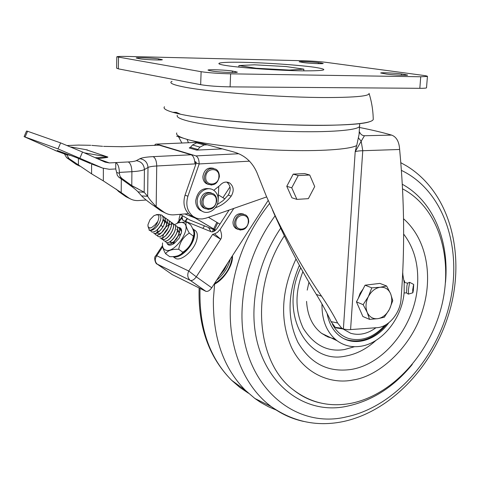 <?xml version="1.0" encoding="UTF-8"?>
<svg xmlns="http://www.w3.org/2000/svg" width="480" height="480" viewBox="0 0 480 480"><rect width="100%" height="100%" fill="white"/><g stroke="black" fill="none" stroke-linecap="round" stroke-linejoin="round"><path stroke-width="0.72" d="M213.27 229.782L213.018 229.29M188.448 142.74L187.068 139.374M164.472 106.746C162.726 108.654 166.656 110.808 176.262 113.214C202.05 120 281.064 126.324 329.604 125.262C357.252 124.638 371.796 122.724 373.248 119.52L373.23 118.764M225.546 120.558C282.858 126.51 356.334 126.762 369.486 121.758M176.76 132.93C175.704 134.958 179.31 137.154 187.578 139.518C204.894 144.414 244.176 148.992 281.892 150.264C319.65 151.554 349.806 149.418 356.724 145.518L359.586 132.042C360.57 134.334 362.196 135.564 364.458 135.744L361.188 141.228L358.344 137.73M426.528 87.696L426.516 87.828C426.132 88.17 423.906 88.332 419.826 88.314L230.094 86.868C218.028 86.652 208.218 85.92 200.664 84.684L118.32 68.838L116.598 68.148L116.808 56.928M230.628 73.83C218.538 73.536 208.698 72.822 201.12 71.694L116.808 56.802C117.558 56.424 121.182 56.304 127.686 56.448L302.976 60.732C311.796 61.008 319.494 61.548 326.076 62.34L422.982 75.354C426.138 75.78 427.614 76.134 427.428 76.416L420.732 76.77L230.628 73.83L230.094 86.868M321.324 63.036L318.42 62.64C313.266 61.902 299.25 61.272 299.16 61.782L303.828 62.628C308.934 63.384 323.232 64.026 323.232 63.504L321.324 63.036L321.282 63.684M386.688 74.106L380.688 72.996C380.82 72.402 395.352 73.056 401.472 73.932L407.664 75.06C407.622 75.666 392.76 74.994 386.688 74.106M158.574 58.89L162.39 59.724C162.318 60.39 144.474 59.676 139.848 58.812L136.194 57.996C136.392 57.342 153.858 58.044 158.574 58.89L158.544 59.982M209.652 70.638L212.778 71.166C218.448 72.21 237.222 72.948 237.372 72.144L232.38 71.028C226.614 70.002 208.284 69.282 207.99 70.074L209.652 70.638M286.104 66.546L254.418 64.8L238.914 65.574L256.062 68.238L289.362 70.068L303.852 69.156L286.104 66.546M238.848 67.116L238.914 65.574M256.044 68.634L256.062 68.238M289.338 70.506L289.362 70.068M303.756 70.872L303.852 69.156M288.822 182.43L289.59 180.972M272.502 210.03L273.954 213.402C287.874 244.584 302.01 271.596 316.362 294.438C322.41 304.338 327.306 313.404 331.056 321.624L337.632 322.98L341.766 328.218L343.386 328.944L355.194 151.698L356.616 145.578M337.632 322.98C333.558 314.958 328.2 306.024 321.552 296.178C306.6 274.62 291.582 248.724 276.516 218.502L266.268 196.026L256.932 172.584C252.162 161.742 244.26 154.824 233.232 151.824L187.578 139.518L176.658 136.17M331.056 321.624L335.268 327.384L336.384 327.948L348.192 329.748L377.058 327.672C388.626 327.126 400.176 313.254 401.028 299.142C404.922 250.254 404.454 200.364 399.636 149.478C399.156 141.69 396.486 136.896 391.638 135.102C382.41 132.438 371.706 129.9 359.526 127.488M210.912 231.624L208.554 227.502M181.872 143.022L178.65 136.974M355.194 151.698L361.188 141.228L362.76 150.714C358.998 150.846 356.472 151.176 355.194 151.698M360.84 311.862L358.002 305.382M358.26 298.41L360.12 293.268L363.18 288.852M369.156 284.7L374.466 284.052M369.522 319.368L362.862 316.488L356.472 301.884L365.064 285.198L379.86 283.392L386.634 286.002L380.148 287.268C384.978 286.884 388.464 289.038 390.612 293.73C392.454 298.638 392.058 303.834 389.43 309.318C386.532 314.646 382.668 317.766 377.838 318.678C373.014 319.182 369.48 317.1 367.23 312.426L369.522 319.368L377.838 318.678L384.3 317.232L389.43 309.318L392.76 300.684L390.612 293.73L386.634 286.002M368.358 296.616C371.34 291.192 375.264 288.078 380.148 287.268L371.79 287.844L368.358 296.616C365.67 302.214 365.298 307.482 367.23 312.426L363.138 304.668L368.358 296.616M365.064 285.198L371.79 287.844M356.472 301.884L363.138 304.668M413.226 287.856L413.076 290.334L413.226 287.856M413.334 290.574L412.824 292.794L413.184 286.71L413.706 284.532L413.334 290.574M412.776 292.83L412.71 289.686L413.658 284.478M408.504 294.096L408.426 289.674L409.626 282.312M412.824 292.794L408.366 294.132L406.512 292.878L406.926 285.744L407.556 283.158L409.482 282.372M404.196 282.852L404.466 282.468L407.472 283.152M404.172 282.498L404.538 280.842L404.628 282.504M402.654 273.504L404.16 282.372L404.172 291.732C402.57 317.49 382.524 343.11 360.816 346.254C352.008 347.628 344.094 345.786 337.074 340.728C326.814 332.646 321.786 320.394 321.984 303.984M334.908 338.958L327.966 336.978L321.654 333.378C312.45 326.268 307.422 315.6 306.57 301.374M307.218 290.13L308.976 282.09M302.922 271.56C294.912 292.014 295.032 310.95 303.288 328.368C313.956 345.21 327.696 352.266 344.52 349.536L354.534 346.698M403.536 218.766C427.668 240.006 432.75 277.638 422.736 309.804C412.674 345.054 380.544 375.996 353.094 379.974C330.69 384.708 303.726 373.584 291.378 347.154C279.66 320.016 281.202 290.616 296.004 258.954M284.28 235.95C249.726 288.198 255.906 362.682 293.586 390.036C310.788 402.99 330.102 407.388 351.516 403.224C392.34 394.884 429.162 354.234 441.306 307.332C453.522 260.466 439.806 210.774 405.528 190.488L402.54 188.838M214.638 284.07L213.402 298.776C212.778 337.614 223.506 368.184 245.58 390.498L254.85 398.454L260.718 402.462L268.392 406.716L276.402 410.118M388.794 322.776C376.164 340.53 354.192 347.088 340.08 336.3C333.252 331.134 328.92 323.514 327.09 313.44M329.148 336.948L325.176 335.634M404.004 280.794L404.538 280.842M375.96 327.75C367.578 333.846 359.16 335.694 350.712 333.288L342.804 328.872L350.712 333.288C359.16 335.694 367.578 333.846 375.96 327.75M266.646 196.92L205.986 218.148L202.338 218.94L199.554 218.904L196.206 218.088L193.164 216.438C187.218 211.488 185.472 204.744 187.914 196.218L185.04 195.168C182.604 203.658 184.356 210.372 190.284 215.304L194.718 217.404M190.452 147.33L197.886 149.484L196.662 150.108L189.234 147.942L190.452 147.33L192.504 144.984L196.74 142.848L199.29 142.74M197.886 149.484L199.962 147.114L204.228 144.948L207 144.828M196.662 150.108L222.246 148.908M213.786 190.332L219.84 185.502C222.9 181.974 226.224 181.176 229.83 183.114C233.796 186.612 234.252 190.944 231.204 196.116C226.92 201.768 221.664 205.632 215.43 207.702M226.716 182.064L226.836 182.142C230.796 185.628 231.258 189.948 228.216 195.096L223.146 200.562L217.164 204.66M249.534 161.166L199.176 163.938L196.248 163.032L195.786 161.88L194.742 161.562M196.248 163.032L185.04 195.168M197.838 142.344L156.594 144.09L195.912 155.898C197.97 156.942 199.062 159.624 199.176 163.938L187.914 196.218M156.594 144.09L155.586 144.168L154.452 145.362M195.984 163.782L195.06 163.836M137.646 188.598L129.27 184.716L118.68 177.078L117.246 175.188L116.634 172.386L119.376 173.394L119.988 176.214L121.728 178.356L131.778 185.586L143.412 191.784L144.174 192.258L142.368 192.138L143.412 191.784M129.27 184.716C133.566 187.812 136.488 190.194 138.03 191.85L142.368 192.138M153.078 205.236L153.684 205.59L153.078 205.236C147.486 201.222 143.652 198.108 141.588 195.9L138.03 191.85M116.634 172.386L115.74 168.948L109.338 169.296L102.588 168.072L92.274 164.25M58.032 150.804L65.55 154.356L67.794 154.404M57.186 150.492L76.59 157.65L90.468 163.578M102.588 168.072L58.038 148.902L24.102 136.638L56.598 151.044M95.004 157.608L96.324 157.692C104.604 157.464 108.24 157.212 107.226 156.924L84.258 152.808M97.206 158.592L97.236 158.592C105.432 157.854 108.894 157.308 107.622 156.954L86.346 149.778M107.622 156.954L86.1 149.736M115.74 168.948L115.77 162.594L109.362 162.924L97.104 158.55M97.056 158.526L96.324 157.692M119.376 173.394L119.382 172.398C119.184 167.154 117.984 163.89 115.77 162.594L128.262 161.952C132.33 161.73 135 161.298 136.278 160.674L139.944 158.724C142.098 157.68 146.484 156.984 153.12 156.642L191.172 154.776C193.278 155.766 194.502 158.478 194.85 162.912L195.708 164.58M66.708 154.704L68.982 158.562L91.59 173.844L91.59 164.028M68.982 158.562L66.636 157.662L64.446 153.948M103.374 168.39L103.338 180.9L91.59 173.844M103.338 180.9L121.218 192.6L118.752 191.616L125.976 196.728L130.404 198.906M121.302 178.992L121.218 192.6L128.46 197.73C131.532 199.86 134.934 200.802 138.678 200.556L146.148 200.01M116.232 189.15L118.752 191.616M78.42 158.394L78.438 165.24L76.128 164.358L79.722 166.14M66.702 157.704L76.128 164.358M158.13 145.206L159.204 145.158L191.172 154.776M109.362 162.924L105.144 162.138L82.524 152.034L60.636 142.902L27.582 131.262L26.526 131.052L24.138 136.554M129.006 184.524L131.778 185.586L131.898 171.69C138.306 171.294 142.482 170.574 144.426 169.536L147.996 167.478C149.388 166.746 152.298 166.248 156.732 165.99L195.096 163.902M141.588 195.9L147.648 196.302L144.174 192.258L144.426 169.536C143.982 164.454 141.264 161.496 136.278 160.674M153.684 205.59L156.174 206.58L156.732 165.99C156.564 160.974 155.364 157.854 153.12 156.642M139.944 158.724C144.876 159.54 147.558 162.456 147.996 167.478L147.648 196.302C149.244 199.008 152.082 202.44 156.174 206.58L163.644 211.938C166.812 214.152 170.334 215.118 174.21 214.824L188.376 213.648M165.546 213.108L160.86 210.816L153.408 205.428M218.73 186.834L218.196 200.046M215.634 230.136L195.114 218.01L196.284 218.118M195.114 218.01L184.794 213.942M180.186 214.326L189.936 220.056L215.484 230.274M224.91 198.924L218.514 194.964M214.578 233.844L217.476 232.344L220.134 229.44C221.856 234.048 222.042 237.324 220.686 239.256L214.578 233.844L212.646 234.372L188.748 271.032C187.104 274.716 187.53 277.77 190.026 280.2L205.746 291.258L172.146 274.536M212.646 234.372L220.686 239.256L196.278 276.816L188.748 271.032L156.75 255.75L155.604 256.02C153.492 257.088 155.526 264.234 157.176 264.084L157.008 263.958M162.648 246.798L156.75 255.75C154.674 258.99 154.812 261.768 157.176 264.084L190.374 280.422L157.404 264.252L172.506 274.788M205.86 291.312L190.374 280.422C192.27 280.842 194.238 279.642 196.278 276.816L211.746 287.784C209.73 290.58 207.774 291.756 205.86 291.312L205.746 291.258M182.682 215.796L182.064 217.344L182.892 220.29L211.302 231.786C213.234 232.194 215.25 230.964 217.344 228.096L229.104 210.054M187.242 218.478L185.952 220.248L185.808 221.466M180.216 214.35L179.034 218.844L179.526 220.356L182.574 215.73M179.526 220.356L182.622 215.76M202.866 228.372L204.498 225.882M222.93 197.7L230.004 186.888M179.214 219.498L178.866 220.728M182.01 217.572L182.022 219.264M211.746 287.784L268.176 200.424M233.832 208.398L220.134 229.44M210.852 189.012C202.614 187.212 197.562 191.106 195.702 200.7C195.666 204.822 197.106 207.99 200.01 210.192L202.752 211.506M218.196 199.968C218.25 195.738 216.756 192.51 213.72 190.29C207.402 185.55 197.154 192.252 197.16 201.234C197.124 205.368 198.558 208.536 201.468 210.744C207.84 215.688 218.172 208.956 218.196 199.968M174.018 257.31L175.704 258.51C181.458 261.426 194.136 250.326 196.704 240.018C198.024 234.756 197.22 231.384 194.292 229.896L193.29 229.146M175.704 258.51L173.028 256.602C178.8 259.458 191.442 248.334 194.028 238.044C195.234 233.424 194.736 230.22 192.528 228.426M173.304 244.044L174.708 241.02M174.87 240.744L178.02 236.328M147.948 225.6C148.068 227.868 149.268 228.54 151.566 227.604C149.022 228.378 147.828 227.4 147.978 224.67L149.982 219.756L153.858 215.748C158.766 213.51 160.08 215.4 157.806 221.43L157.278 222.906C155.004 227.544 152.412 230.028 149.508 230.358L148.224 227.07M150.534 230.58L149.574 230.406L150.534 230.58C153.426 230.172 156.192 227.928 158.838 223.86C161.466 218.952 161.562 215.814 159.138 214.452L156.228 214.686M159.648 214.704L161.28 214.956C167.574 217.134 156.804 234.354 151.68 231.894L150.468 230.58M149.508 230.358L149.04 230.076M162.702 216.288L163.356 216.486C165.906 218.214 165.78 221.664 162.978 226.824C159.672 231.696 156.6 233.892 153.774 233.4L153.702 233.37M165.414 218.01L165.426 218.01C171.732 220.206 161.004 237.378 155.862 234.906L154.644 233.598M167.478 219.528L167.484 219.534C173.802 221.736 163.098 238.89 157.944 236.4L156.726 235.104M172.986 223.896C168.882 223.95 165.216 226.734 161.994 232.23M160.914 238.092L162.156 239.43C167.334 241.938 177.99 224.832 171.66 222.606M173.622 224.058L173.634 224.064C179.97 226.296 169.338 243.378 164.148 240.864L162.924 239.58M162.912 239.532C162.258 236.67 163.65 233.256 167.088 229.284M175.656 225.558L175.668 225.564C182.016 227.808 171.402 244.866 166.206 242.34L164.982 241.062M165.816 235.56L169.068 230.832M181.23 233.622L178.512 235.488M178.362 235.62L173.874 241.692M173.796 241.866L173.07 244.17M151.68 231.918L151.752 231.948C154.572 232.428 157.644 230.232 160.956 225.348C163.572 220.626 163.866 217.272 161.838 215.286M153.774 233.424L153.846 233.454C158.664 235.83 169.206 219.918 163.914 216.816M155.862 234.924L155.934 234.954C161.076 237.432 171.798 220.26 165.492 218.064M157.938 236.418L158.016 236.448C163.17 238.938 173.868 221.79 167.556 219.582M169.53 221.04L169.542 221.046C175.866 223.26 165.186 240.39 160.02 237.894L159.948 237.864M160.086 237.942L160.086 237.942C165.252 240.438 175.932 223.314 169.608 221.1M171.582 222.552L171.588 222.558C177.918 224.778 167.262 241.884 162.09 239.376L162.012 239.346M164.142 240.882L164.22 240.912C169.404 243.426 180.042 226.344 173.7 224.112M166.2 242.358L166.272 242.388C171.468 244.914 182.082 227.856 175.734 225.612M177.69 227.058L177.696 227.058C184.05 229.314 173.46 246.348 168.252 243.81L168.18 243.78M168.246 243.828L168.324 243.864C173.532 246.396 184.122 229.362 177.768 227.112M179.712 228.546L181.596 231.552M181.608 231.21L180.288 228.882M151.566 227.604L154.86 225.006L157.806 221.43M232.386 255.834C233.424 264.96 223.704 280.062 213.924 284.412M164.814 233.106L167.352 229.674M168.018 228.234C169.062 225.3 168.828 223.35 167.316 222.378M166.338 222.114L165 222.264M157.806 229.32L157.368 232.68M157.398 232.752C158.076 234.12 159.492 234.054 161.652 232.554M162.642 231.696L165.378 227.976M165.96 226.668C166.992 223.746 166.752 221.808 165.24 220.848M165.168 220.818L162.906 220.758M156.57 232.224L159.534 231.066M160.476 230.262L163.338 226.38M163.926 225.048C164.922 222.162 164.664 220.254 163.152 219.33M153.078 228.768L153.096 229.164M158.25 228.876L161.328 224.706M174.15 232.878L169.974 238.536M169.776 241.764C170.616 243.126 172.182 242.916 174.48 241.134M175.854 239.76L177.06 238.128M178.068 236.238C179.31 233.136 179.154 231.036 177.6 229.92M177.534 229.884L176.586 229.614M156.126 227.376L159.258 223.134M174.6 224.748C177.954 222.57 180.768 221.898 183.042 222.726C193.512 226.05 174.48 255.078 165.168 249.882C163.026 248.79 162.162 246.474 162.564 242.94M178.698 222.744L186.618 221.844C185.154 223.776 186.048 227.532 189.306 233.106C183.444 236.706 179.91 242.088 178.704 249.264C171.96 249.06 167.604 250.554 165.63 253.746C163.536 250.152 162.474 247.176 162.456 244.836M178.314 227.43C180.81 227.454 181.872 229.092 181.512 232.332L178.992 238.392L174.306 243.384C170.202 246.006 167.694 245.712 166.776 242.52M177.222 231.936L178.728 231.414M170.94 242.634L170.802 241.122M193.986 234.12L193.794 236.382C192.366 242.868 188.742 248.454 182.922 253.134L178.278 255.654M186.618 221.844L190.614 224.826C193.314 229.302 194.382 232.698 193.824 235.002L193.344 236.094C192.216 243.12 188.694 248.49 182.79 252.21L181.8 253.434C179.436 255.798 175.41 256.872 169.716 256.65L165.63 253.746M193.344 236.094L189.306 233.106M182.79 252.21L178.704 249.264M213.576 168.33C207.756 167.004 204.186 169.74 202.878 176.532C202.854 179.592 203.94 181.914 206.13 183.504L208.458 184.476M211.248 192.87C205.32 191.37 201.66 194.1 200.256 201.048C200.232 203.988 201.258 206.238 203.328 207.804L205.548 208.794M243.594 214.092C237.948 212.586 234.414 215.226 232.986 222.012C232.944 224.85 233.904 227.01 235.872 228.48L237.9 229.386M296.904 199.38L308.358 198.66L314.718 186.552L309.726 175.02L298.224 175.566L291.756 187.824L296.904 199.38L291.918 197.796L286.776 186.306L291.756 187.824M298.224 175.566L293.208 174.132L304.674 173.598L309.726 175.02M293.208 174.132L286.776 186.306M226.416 65.586C211.122 63.246 220.248 61.818 243.276 62.322C266.124 62.79 298.182 64.998 314.172 67.218C330.3 69.732 326.244 70.944 301.998 70.848C278.148 70.494 241.344 67.92 226.416 65.586M172.734 112.284L180.372 114.144L176.364 112.35L172.734 112.284M172.068 81.306C168.786 82.764 172.248 84.552 182.442 86.682C206.934 92.004 281.538 97.668 327.546 97.542C355.956 97.422 369.786 96.024 369.042 93.354C371.7 101.862 373.104 110.58 373.248 119.52M177.306 115.224C176.256 116.988 179.886 118.938 188.184 121.074C206.616 125.778 250.086 130.314 289.68 131.448C329.334 132.606 357.678 130.266 359.598 126.384L359.7 125.448M200.664 84.684L201.12 71.694M118.32 68.838L118.536 57.402M419.826 88.314L420.732 76.77M318.36 63.66L318.42 62.64M404.952 75.294L405.018 74.412M401.376 75.234L401.472 73.932M161.112 59.922L161.124 59.31M235.53 72.426L235.566 71.55M232.32 72.486L232.38 71.028M316.362 294.438L321.552 296.178M350.58 329.568L362.76 150.714L399.636 149.478M391.638 135.102L364.458 135.744M402.858 274.308L402.714 272.202M300.768 267.702C278.664 313.656 307.212 364.914 345.63 356.076C356.592 354.108 366.726 348.864 376.032 340.35M403.644 234.066C414.318 248.07 418.926 265.356 417.48 285.924C414.894 325.068 384.798 363.99 351.306 369.426C328.284 372.72 310.494 363.702 297.93 342.36C286.98 319.152 287.472 293.448 299.412 265.248M412.272 364.464C394.08 386.658 372.726 400.488 348.222 405.954C298.566 417.888 250.182 373.02 254.136 306.618C255.732 278.4 264.558 252.276 280.62 228.24M275.022 215.868C255.012 243.552 244.068 274.164 242.184 307.71C238.008 381.462 292.14 430.392 346.716 416.814C394.77 406.566 437.214 357.876 449.832 302.922C462.576 248.04 443.94 190.74 401.4 170.376M402.294 184.272C433.176 201 449.424 240.888 445.482 282.45M269.544 203.514C245.586 233.82 232.53 268.11 230.364 306.378C228.432 349.242 244.938 387.234 271.392 406.698C281.238 413.988 291.966 418.896 303.57 421.416M254.85 398.454L271.392 406.698C293.73 422.16 318.012 427.038 344.238 421.344C393.708 410.22 436.428 362.25 450.738 307.08C464.982 252.114 449.502 192.288 406.788 166.05L400.812 162.696M217.77 222.876L214.59 229.518M214.434 229.854L213.714 231.486M200.04 288.432C198.882 327.222 209.406 357.834 231.612 380.274L239.718 387.324L248.46 393.216M346.926 339.816L344.076 338.754M332.388 324.144C336.252 331.452 341.712 336.246 348.762 338.526C361.668 341.784 373.698 337.398 384.852 325.356M204.228 144.948L196.74 142.848M199.962 147.114L192.504 144.984M231.204 196.116L228.216 195.096M195.912 155.898L238.698 153.75M119.052 177.372L121.8 178.404M76.59 157.65L77.16 157.878M65.55 154.356L55.002 150.45M87.462 149.94L70.794 146.964M128.46 197.73L125.976 196.728M103.614 146.388L122.346 146.724L159.204 145.158M121.326 146.766L122.346 146.724M91.788 145.386L102.594 146.304M78.228 145.086L90.738 145.296M67.38 145.524L79.158 145.05M58.038 148.902L60.636 142.902M25.14 136.884L27.582 131.262M79.92 158.052L82.524 152.034M119.382 172.398L131.898 171.69C131.712 166.482 130.5 163.236 128.262 161.952M160.86 210.816L163.644 211.938M219.912 224.154L208.428 217.29M185.952 220.248L185.286 221.256M187.446 218.592L185.814 221.07M179.304 220.8L178.776 220.872L177.168 223.32M182.064 217.344L178.452 222.822M232.242 256.056C231.138 267.516 225.138 276.81 214.23 283.938M230.316 259.032C228.348 267.258 223.776 274.338 216.594 280.278M227.838 262.872L224.31 269.838L219.27 276.138M162.978 226.824L160.956 225.348M206.13 183.504L207.606 184.002C213.768 186.258 217.698 183.798 219.384 176.616C219.342 173.094 218.19 170.64 215.922 169.26C209.916 167.064 206.064 169.584 204.36 176.82L204.354 177.018C204.33 180.084 205.416 182.412 207.606 184.002L211.608 185.082M218.88 176.7C219.804 167.172 205.998 167.346 205.74 176.964C204.9 186.57 218.652 186.198 218.88 176.7M203.328 207.804L204.798 208.35C211.02 210.72 215.01 208.26 216.768 200.982C216.756 197.622 215.664 195.234 213.492 193.83C207.426 191.526 203.508 194.052 201.732 201.39L201.726 201.582C201.696 204.528 202.722 206.784 204.798 208.35L208.608 209.508M216.264 201.084C217.182 191.592 203.364 191.976 203.112 201.54C202.278 211.098 216.042 210.522 216.264 201.084M235.818 222.504C234.924 231.696 247.95 231.048 248.268 221.97C249.234 212.844 236.166 213.312 235.818 222.504M235.872 228.48L237.354 229.056C243.222 231.234 247.008 228.84 248.724 221.862C248.73 218.568 247.704 216.27 245.646 214.968C239.946 212.85 236.226 215.31 234.486 222.354L234.474 222.576C234.426 225.42 235.386 227.58 237.354 229.056L240.606 230.106M196.206 162.552L194.838 162.684M359.112 133.644L359.718 123.576M427.428 76.416L426.516 87.828M341.766 328.218L335.268 327.384M276.504 218.484L273.954 213.402M343.524 329.052L342.738 328.854M413.502 284.328L409.632 282.33M406.518 292.89L404.07 292.95M293.586 390.036C301.5 396.318 310.242 400.584 319.824 402.822M321.654 333.378L337.074 340.728M199.122 287.976C197.946 326.442 208.782 357.21 231.612 380.274L245.58 390.498M216.846 222.324L213.642 228.96M213.42 229.446L212.334 231.906M347.238 339.894C361.764 343.278 374.874 338.1 386.568 324.366M229.83 183.114L226.836 182.142M193.164 216.438L190.284 215.304M118.98 177.324L121.728 178.356M70.716 155.484L66.24 154.536L59.658 151.404M68.922 158.514L66.636 157.662M120.966 192.504L116.892 189.786M215.664 230.106L195.312 218.076M186.408 219.342L185.172 221.214M179.088 219.858L179.07 219.036M155.784 255.756L162.474 245.604M200.01 210.192L201.468 210.744M228.354 270.162L223.086 277.368M232.452 255.726C233.346 265.092 223.812 279.918 213.912 284.436M193.794 236.382L193.824 235.002M182.922 253.134L181.8 253.428"/></g></svg>
